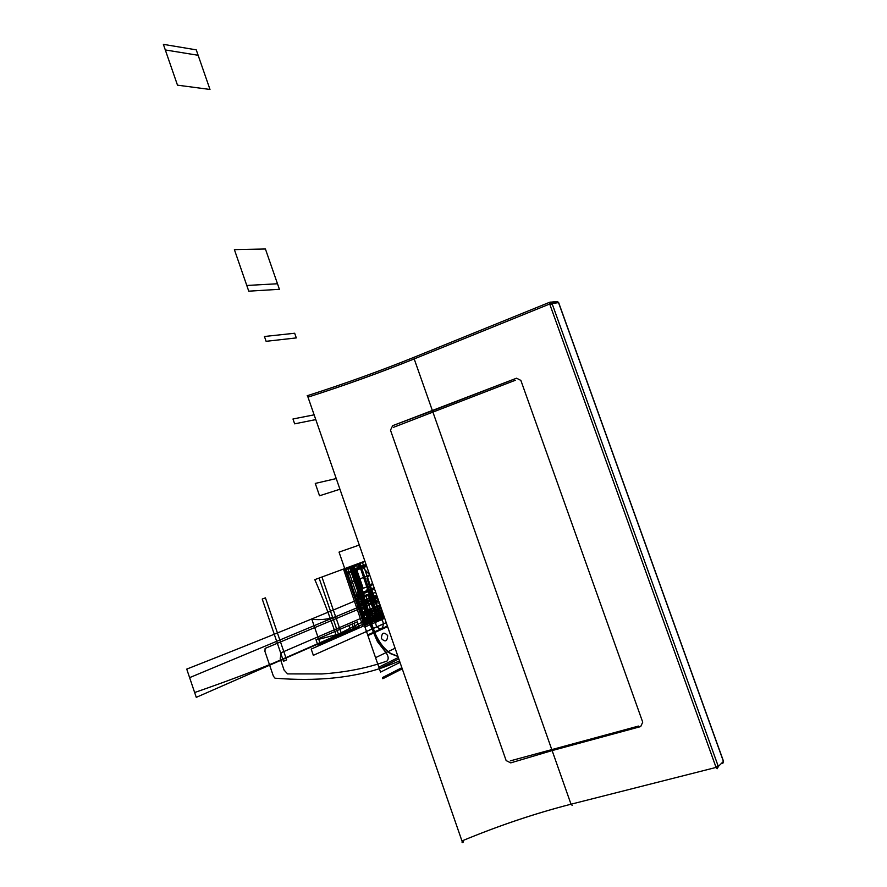 <?xml version="1.0" encoding="UTF-8"?>
<svg xmlns="http://www.w3.org/2000/svg" width="887" height="887" viewBox="0 0 887 887"><rect width="100%" height="100%" fill="white"/><g stroke="black" fill="none" stroke-linecap="round" stroke-linejoin="round"><path stroke-width="1.33" d="M307.479 395.669L307.989 397.154C345.154 385.257 380.545 372.518 414.185 358.913L549.696 304.008L414.185 358.913L571.017 804.21C534.994 813.468 498.638 825.708 461.961 840.943L307.989 397.154C345.154 385.257 380.556 372.518 414.185 358.913C380.434 372.518 345.043 385.268 307.989 397.154L308.266 395.458M307.157 395.768C344.622 383.761 380.312 370.91 414.229 357.217L414.185 358.913L414.384 357.139L414.185 358.913L432.435 410.736L392.653 425.682L390.491 430.184L506.144 760.591L510.746 762.875L552.135 750.579L571.017 804.21C535.094 813.401 498.738 825.642 461.961 840.943C498.738 825.642 535.083 813.401 571.017 804.21L716.075 767.432L549.696 304.008L716.075 767.432L717.25 768.685M392.653 425.682L516.544 378.206L520.857 380.401L642.72 722.184L640.702 726.575L552.135 750.579L510.746 762.875L506.144 760.591L390.491 430.184L392.653 425.682L432.435 410.736L433.211 411.989L432.435 410.736L433.211 411.989L432.435 410.736L516.544 378.206L520.857 380.401L642.72 722.184L640.702 726.575L552.135 750.579L551.914 749.57L552.135 750.579L510.746 762.875M506.144 760.591L390.491 430.184M722.783 763.463L723.526 761.301L722.783 763.463L723.437 761.434L718.304 766.468L723.437 761.434L718.304 766.468L723.437 761.434L558.533 302.6L551.969 303.287L558.533 302.6L723.437 761.434L558.533 302.6L557.413 301.502L558.533 302.6L549.696 304.008L414.185 358.913C380.545 372.518 345.154 385.257 307.989 397.154L308.388 395.38C345.442 383.461 380.723 370.744 414.229 357.217L414.185 358.913L571.017 804.21L716.075 767.432L717.206 768.719L716.075 767.432L717.217 765.969L718.492 766.834M463.225 842.018L461.961 840.943C498.738 825.642 535.083 813.401 571.017 804.21L716.075 767.432L549.696 304.008L414.185 358.913L432.435 410.736L516.544 378.206L520.857 380.401L642.72 722.184L640.702 726.575L552.135 750.579L571.017 804.21L572.27 805.385M551.914 749.57L552.124 750.579M510.402 760.835L638.507 726.076M515.303 380.279L393.584 427.29M462.437 842.328L461.961 840.943L463.513 841.907L462.548 842.65L307.423 395.502M556.116 301.635L557.413 301.502L556.116 301.635M723.504 761.246L558.533 302.6L551.969 303.287L549.763 302.212M556.337 301.547L558.655 302.611L723.526 761.301L558.666 302.633L557.413 301.502L549.63 302.279L551.891 302.899L551.47 304.374L549.696 304.008L549.63 302.279L549.696 304.008L549.63 302.279L549.696 304.008L551.969 303.287L550.838 302.179L551.969 303.287L718.304 766.468L551.969 303.287L718.304 766.468L551.969 303.287L549.696 304.008L716.075 767.432L718.304 766.468L717.206 768.719L716.075 767.432L571.017 804.21L572.215 805.418M723.249 760.78L723.005 762.698M718.304 766.468L716.075 767.432L718.304 766.468M550.328 302.101L550.882 302.168M558.677 302.667L557.202 301.525M557.424 301.979L558.766 303.254M377.053 596.219L373.227 596.108L380.845 618.405L379.326 619.071L359.889 563.001L364.89 561.161L344.733 568.589L364.457 625.612C357.106 597.916 355.277 577.149 358.991 563.334L369.624 574.787L358.991 563.334C355.277 577.149 357.106 597.916 364.457 625.612C357.106 597.916 355.277 577.149 358.991 563.334C355.277 577.149 357.106 597.916 364.457 625.612L384.237 616.908L365.233 625.28L345.62 568.589L364.901 561.183M383.251 614.092C377.474 610.578 372.529 609.491 368.415 610.833L352.76 565.629L364.89 561.161L344.733 568.589L364.457 625.612L384.237 616.908L364.557 625.568L345.276 569.809L364.967 561.393M380.501 606.165C377.33 609.702 374.669 615.001 372.507 622.075L352.937 565.562L364.89 561.161L344.733 568.589L364.457 625.612L384.237 616.908L364.856 625.435L345.143 568.445L364.945 561.316M369.713 575.064L349.655 582.826L364.457 625.612L384.237 616.908L364.457 625.612L384.237 616.908L364.457 625.612L384.237 616.908L364.457 625.612L384.237 616.908L364.457 625.612L384.237 616.908L364.457 625.612L384.237 616.908L364.812 625.457L345.087 568.456L364.89 561.161L344.733 568.589L364.457 625.612L384.237 616.908L372.429 622.109L352.86 565.596L364.89 561.161L344.733 568.589L364.457 625.612L384.237 616.908L364.823 625.457L345.11 568.456L364.89 561.161L344.733 568.589L364.457 625.612L384.237 616.908L372.429 622.109L352.86 565.596L364.89 561.161L344.733 568.589L364.457 625.612L384.237 616.908L364.557 625.568L344.832 568.556L364.89 561.161L344.733 568.589L356.485 602.561L372.496 583.081M373.017 584.588L363.171 588.292L356.23 568.268L366.009 564.387M364.923 561.26L345.087 568.578L354.456 595.643L374.114 587.726M377.119 596.408L363.825 604.967L314.053 625.723L320.03 643.108L369.524 621.421L383.106 613.671M376.631 595.011L356.785 603.415L363.592 623.106L383.184 613.893M375.644 592.15C325.041 613.859 262.075 639.516 186.736 669.108L194.641 692.525C223.18 682.635 249.524 672.801 273.673 662.988L330.829 637.964L382.497 611.908M376.709 595.21L356.629 602.983L363.249 622.097L383.35 614.369M337.67 615.877C329.842 619.159 321.238 620.279 311.836 619.259L318.732 639.316L343.513 632.819L383.65 615.234L196.271 697.348L189.618 677.646L337.67 615.877M377.418 597.273L357.516 605.533L363.238 622.086L383.04 613.46M377.618 597.838L357.716 606.109L363.448 622.674L383.239 614.037M380.867 607.196L367.318 624.359L384.237 616.908L370.09 623.14L350.465 566.483L364.89 561.161L344.733 568.589L356.629 602.972L377.596 597.794M382.696 612.496L372.939 616.498L365.987 596.43L375.678 592.239M374.58 589.101L354.944 597.04L364.324 624.171L383.794 615.633M383.749 615.511L363.969 624.182L383.749 615.511L365.522 625.147L345.819 568.19L364.89 561.161L344.733 568.589L364.457 625.612L384.237 616.908L364.823 625.457L345.11 568.456L364.89 561.161L314.818 579.632C322.38 597.117 329.465 615.578 336.073 635.025L336.938 637.742L384.237 616.908L370.09 623.14L350.465 566.483L364.89 561.161L344.733 568.589L379.326 668.565L398.806 658.897M358.47 600.566L366.774 624.592L365.178 625.302L345.453 568.323L350.786 566.361L361.331 596.807L357.916 598.603L358.47 600.566M382.53 611.986L374.159 619.825L364.79 625.468L345.065 568.467L364.89 561.161L344.733 568.589L358.137 607.318L376.875 595.709M378.638 600.776L265.113 648.397L264.958 651.468L273.407 676.216L275.003 678.189C316.238 681.538 352.172 678.001 382.785 667.601L399.538 661.037M281.179 652.699L364.468 616.831L368.205 620.312L377.396 641.534L386.022 652.732C388.528 656.247 388.85 659.03 386.976 661.081L381.355 662.966C363.382 668.82 343.613 672.479 322.059 673.943L287.61 673.909L284.084 670.084L280.203 658.708L281.179 652.699M397.964 656.491L390.801 653.774C384.725 650.127 379.403 643.541 374.835 633.994L370.688 622.297C369.236 617.263 369.635 613.981 371.886 612.462L381.288 608.415M383.993 616.21L364.313 623.927L345.121 568.456L364.801 625.468L384.237 616.908L364.402 624.891L344.91 568.534L364.89 561.161L347.649 567.514L345.298 570.23L364.457 625.612L364.956 627.042L384.714 618.306L364.956 627.042L364.457 625.612L384.237 616.908L367.096 624.448L347.427 567.602L364.89 561.161L347.427 567.602L367.096 624.448L384.237 616.908L364.978 625.39L345.265 568.401L364.89 561.161L345.11 569.177L364.612 625.546L344.899 568.534L364.89 561.161L344.855 568.556L364.89 561.161L345.143 568.445L364.856 625.435L382.674 612.407M364.524 625.59L344.799 568.567L345.365 568.356L365.067 625.346L364.524 625.59M374.181 587.926L354.523 595.842L354.867 596.84L374.514 588.901M384.16 616.687C379.714 619.237 374.469 619.714 368.415 618.128L350.52 566.46L364.89 561.161L345.121 568.456L355.543 566.072L366.597 566.061M359.778 563.045L379.226 619.115L378.682 619.359L359.213 563.245L359.778 563.045M386.233 622.663L313.344 655.316L311.193 649.073L384.237 616.908L364.978 625.39L345.265 568.401L364.956 625.402L384.237 616.908L364.579 625.568L384.237 616.908L364.612 625.546L344.877 568.545L364.89 561.161L344.932 568.523L362.705 619.913L383.494 614.78M364.579 625.568L344.855 568.556L364.579 625.568M364.978 625.39L345.265 568.401L364.978 625.39M383.86 615.833L364.402 624.381L364.745 625.368L384.193 616.809M367.994 594.501L364.335 595.587L353.813 565.241L359.135 563.278L378.572 619.403L376.997 620.091L367.994 594.501M384.071 616.432L364.624 625.546L384.237 616.908L371.509 622.508L351.917 565.939L364.89 561.161L350.443 566.483L369.979 622.885C374.968 621.355 379.17 617.751 382.552 612.074M364.335 595.587L361.331 596.807L350.786 566.361L353.813 565.241L364.335 595.587M355.809 575.53C354.789 572.825 354.711 572.858 355.576 575.619C356.607 578.335 356.685 578.302 355.809 575.53M377.297 596.929L357.394 605.178L360.599 614.458C368.881 610.001 375.445 607.041 380.301 605.566C375.445 607.041 368.881 610.001 360.599 614.458L360.754 614.891C368.892 610.045 375.434 606.996 380.368 605.766C375.434 606.996 368.892 610.045 360.754 614.891L357.394 605.189L377.297 596.929L357.394 605.178L377.297 596.929M387.397 626.022L367.684 634.937L375.556 657.666L395.103 648.242L375.556 657.666L367.684 634.937L387.397 626.022M381.388 638.485C381.787 632.586 383.883 631.611 387.674 635.569C387.297 641.456 385.202 642.421 381.388 638.485M380.046 604.845L360.189 613.272L361.375 616.698L381.21 608.194L361.375 616.698L360.189 613.272L380.046 604.845M359.302 545.039L339.034 552.113L363.87 623.905L383.65 615.234M380.201 605.278L360.344 613.726L363.87 623.905L360.344 613.726L380.201 605.278M353.935 629.138L359.091 626.865L357.339 621.82L352.183 624.06L353.935 629.138M398.318 657.522L378.838 667.157L380.545 672.124L400.004 662.367L380.545 672.124L400.004 662.367L380.545 672.124L378.838 667.157L380.545 672.124L378.838 667.157L398.318 657.522M317.812 644.993L355.82 628.306L354.068 623.239L315.994 639.715L317.812 644.993M350.631 630.579L355.82 628.306L354.068 623.239L348.868 625.49L350.631 630.579M294.65 423.842L315.772 419.595L294.65 423.842L292.976 418.986L294.65 423.842M314.131 414.839L292.976 418.986L314.131 414.839M266.111 341.318L296.302 337.914L294.672 333.246L264.437 336.495L266.111 341.318M277.487 283.762L246.786 285.47L248.759 291.18L279.416 289.306L277.487 283.762L246.786 285.47L248.759 291.18L279.416 289.306L265.413 248.992L234.39 249.624L246.786 285.47L277.487 283.762L265.413 248.992L234.39 249.624L246.786 285.47L277.487 283.762L246.786 285.47L248.759 291.18L279.416 289.306L277.487 283.762M248.759 291.18L279.416 289.306L265.413 248.992L234.39 249.624L248.759 291.18M198.134 55.282L196.249 49.849L163.374 44.35L165.304 49.949L198.134 55.282L196.249 49.849L163.374 44.35L165.304 49.949L198.134 55.282L165.304 49.949L177.489 85.163L209.997 89.454L198.134 55.282L165.304 49.949L177.489 85.163L209.997 89.454L196.249 49.849L163.374 44.35L165.304 49.949L198.134 55.282M378.705 600.987L357.76 606.231L364.457 625.612L384.237 616.908L371.509 622.508L351.917 565.939L364.89 561.161M209.997 89.454L196.249 49.849L163.374 44.35L177.489 85.163L209.997 89.454M378.128 599.302L359.401 610.988L364.457 625.612L384.237 616.908L379.004 619.215L359.557 563.123L379.004 619.215L384.237 616.908M381.776 609.812L372.651 613.749C370.444 615.245 370.067 618.45 371.487 623.373L375.301 633.872C379.68 643.186 384.814 649.694 390.701 653.409L397.908 656.313M378.882 617.962C383.151 619.891 384.304 623.217 382.341 627.918L380.135 628.916C375.844 626.987 374.691 623.661 376.687 618.938L378.882 617.962M386.211 622.596L366.475 631.433L367.917 635.613L387.619 626.677L367.917 635.613L366.475 631.433L386.211 622.596M377.086 596.308L357.661 605.943L362.827 620.889L383.106 613.66M336.24 478.57L315.273 483.426L319.542 495.766L339.943 489.236M369.602 574.732L366.952 578.302L373.726 599.435L375.334 602.473L379.503 603.282M346.562 573.889L366.686 566.327L346.562 573.889L346.174 572.747L346.562 573.889M366.298 565.219L346.174 572.747L366.298 565.219M382.441 677.579L382.84 678.721L402.243 668.831L382.84 678.721L382.441 677.579L401.855 667.711L382.441 677.579M380.845 607.14L361.009 615.622L362.45 619.791L382.264 611.221L362.45 619.791L361.009 615.622L380.845 607.14M363.969 624.182L364.457 625.612L363.969 624.182M358.825 563.389L377.873 619.703L358.825 563.389M384.459 617.552L375.356 621.565L374.913 620.268L384.004 616.265M352.993 565.551L372.152 622.231L352.993 565.551M343.491 569.055L362.96 626.277L343.491 569.055M351.939 565.939L371.254 622.63L351.939 565.939M362.317 562.103L381.443 618.139L362.317 562.103M384.359 617.263L375.256 621.277L375.013 620.556L384.104 616.543M283.507 661.27L262.23 599.047L265.424 597.86L286.645 659.884L283.507 661.27M339.3 636.7L319.087 578.058L321.937 577.005L342.094 635.469L339.3 636.7M368.97 623.628L349.334 566.893L352.006 565.906L371.586 622.474L368.97 623.628M557.413 301.502L550.838 302.179M462.083 842.506L463.269 842.007M414.229 357.217L549.63 302.279L414.229 357.217"/></g></svg>
